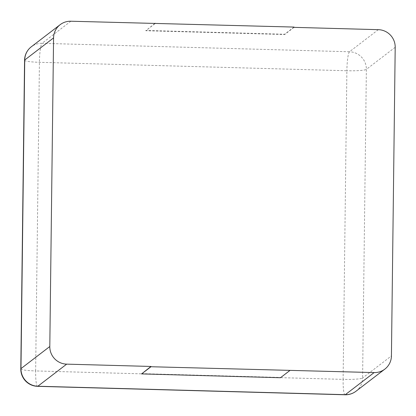 <?xml version="1.0" encoding="UTF-8"?>
<svg xmlns="http://www.w3.org/2000/svg" width="416" height="416" viewBox="0 0 416 416"><rect width="100%" height="100%" fill="white"/><g stroke="black" fill="none" stroke-linecap="round" stroke-linejoin="round"><path stroke-width="0.31" stroke-dasharray="2.08 1.56" d="M294.034 27.352L284.664 34.533L145.787 30.722L155.158 23.54M154.809 23.53L145.787 30.722M294.034 27.071L284.664 34.252L145.792 30.441M284.664 34.252L284.664 34.533M289.843 370.266L280.467 377.728M141.601 373.636L280.472 377.447M378.326 29.666L349.492 51.761L42.032 43.321A17.248 2.366 -88.4 0 0 39.421 62.306L35.646 370.932L343.112 379.371L346.882 70.746L39.421 62.306A17.248 1.888 -179.3 0 1 24.57 60.258M70.866 21.226L42.032 43.321A17.248 16.983 52.5 0 0 31.325 46.774M349.492 51.761A17.248 2.366 -88.4 0 0 346.882 70.746A17.248 1.888 0.7 0 0 366.366 69.378A17.248 16.983 52.5 0 0 349.492 51.761M395.2 47.278L366.366 69.378L362.596 377.998A17.248 1.888 0.7 0 1 343.112 379.371A17.248 2.366 91.6 0 0 345.041 394.774M356.008 391.222A17.248 16.983 52.5 0 0 362.596 377.998L391.43 355.904M20.8 368.878A17.248 1.888 -179.3 0 0 35.646 370.932A17.248 2.366 91.6 0 0 37.575 386.334"/><path stroke-width="0.62" d="M378.326 29.666L294.034 27.352L294.034 27.071L70.866 21.226A17.248 16.983 52.5 0 0 60.159 24.679A17.248 16.983 52.5 0 0 53.57 37.903L49.8 346.523L20.966 368.623A17.248 16.983 52.5 0 0 37.84 386.235L345.306 394.675A17.248 16.983 52.5 0 0 356.008 391.222L384.842 369.127A17.248 16.983 52.5 0 0 391.43 355.904L395.2 47.278A17.248 16.983 -127.5 0 0 378.326 29.666M49.8 346.523A17.248 16.983 -127.5 0 0 66.674 364.14L150.972 366.454L150.966 366.735L374.14 372.58A17.248 16.983 52.5 0 0 384.842 369.127M155.163 23.26L154.809 23.53M150.972 366.454L141.596 373.911L150.966 366.735M289.838 370.547L280.467 377.728L141.596 373.911M60.159 24.679L31.325 46.774A17.248 16.983 52.5 0 0 24.736 59.998A17.248 1.888 -179.3 0 0 24.57 60.258L20.8 368.878A17.248 17.248 0 0 0 37.575 386.334L345.041 394.774A17.248 17.248 0 0 0 356.008 391.222M53.57 37.903L24.736 59.998L20.966 368.623A17.248 1.888 -179.3 0 0 20.8 368.878M66.674 364.14L37.84 386.235A17.248 2.366 91.6 0 1 37.575 386.334M374.14 372.58L345.306 394.675A17.248 2.366 91.6 0 1 345.041 394.774M31.325 46.774A17.248 17.248 0 0 0 24.57 60.258"/></g></svg>
